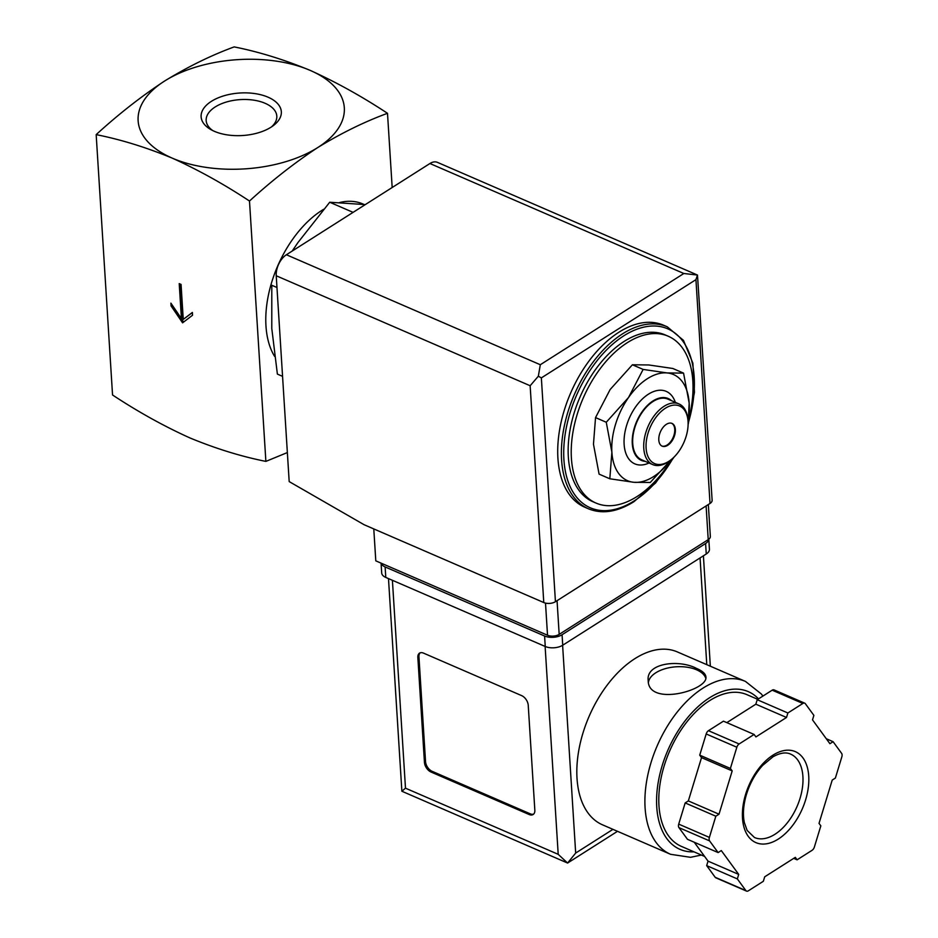 <?xml version="1.0" encoding="UTF-8"?>
<svg xmlns="http://www.w3.org/2000/svg" width="938" height="938" viewBox="0 0 938 938"><rect width="100%" height="100%" fill="white"/><g stroke="black" fill="none" stroke-linecap="round" stroke-linejoin="round"><path stroke-width="1.41" d="M96.168 134.626C120.896 139.539 146.246 147.372 172.217 158.123A103.297 54.732 176.4 0 1 164.56 81.055C141.192 96.45 118.387 114.295 96.168 134.626L112.548 394.98C138.027 411.805 163.787 426.11 189.816 437.882C215.787 448.634 241.148 456.466 265.876 461.39L249.496 201.037C271.715 180.717 294.509 162.86 317.888 147.465A103.297 54.732 176.4 0 1 172.217 158.123C198.246 169.895 224.006 184.2 249.496 201.037M181.057 284.413L179.217 283.616L181.421 318.592L170.904 303.15L171.079 305.94L182.582 322.836L192.548 315.238L192.372 312.448L183.262 319.389L181.057 284.413M683.556 373.125L672.816 368.482L648.779 364.964L632.4 364.776L610.134 389.528L595.536 417.598L593.473 444.213L599.089 474.136L609.817 478.779L611.881 452.175L606.265 422.252L628.53 397.501L643.128 369.42L667.176 372.937L683.556 373.125L689.16 403.059L688.152 424.082M276.968 287.509L271.797 285.269L271.786 328.476L277.378 374.098L282.561 376.349M365.304 204.601L329.719 202.245L353.075 212.363M329.719 202.245L297.956 242.543L292.175 251.079M212.844 130.628A35.398 18.76 176.4 0 1 206.161 120.545A35.398 18.76 176.4 0 1 226.562 101.972A35.398 18.76 176.4 0 1 265.126 103.297A35.398 18.76 176.4 0 1 276.804 116.101A35.398 18.76 176.4 0 1 271.434 126.947M268.08 97.2A40.193 21.304 176.4 0 1 273.38 125.575A40.193 21.304 176.4 0 1 210.745 129.514A40.193 21.304 176.4 0 1 213.196 100.26A40.193 21.304 176.4 0 1 268.08 97.2M310.232 70.409A103.297 54.732 176.4 0 1 317.888 147.465C341.326 133.114 364.53 121.729 387.5 113.31C362.021 96.485 336.273 82.181 310.232 70.409C284.261 59.657 258.911 51.825 234.172 46.9C211.202 55.307 187.999 66.692 164.56 81.055A103.297 54.732 176.4 0 1 310.232 70.409M387.5 113.31L392.178 187.518M287.356 452.562L265.876 461.39M274.646 356.463A90.904 53.454 -66.6 0 1 323.692 209.28M339.392 202.596A90.904 53.454 -66.6 0 1 362.818 203.945L364.038 204.472M671.749 459.174A90.904 53.454 -66.6 0 1 636.961 496.577A90.904 53.454 -66.6 0 1 595.993 503.061A90.904 53.454 -66.6 0 1 583.073 398.404A90.904 53.454 -66.6 0 1 668.255 336.238A90.904 53.454 -66.6 0 1 688.879 418.465M595.993 503.061L592.922 501.724A90.904 53.454 -66.6 0 1 580.001 397.079A90.904 53.454 -66.6 0 1 665.183 334.913L668.255 336.238M588.419 508.783L584.737 507.188A99.158 58.308 -66.6 0 1 570.644 393.022A99.158 58.308 -66.6 0 1 663.565 325.205L667.246 326.799A99.158 58.308 -66.6 0 0 574.326 394.605A99.158 58.308 -66.6 0 0 588.419 508.783C602.173 514.387 617.333 512.031 633.912 501.713L655.545 483.023L674.094 457.041M671.116 459.679L650.245 482.484L633.865 482.296L609.817 478.779M595.536 417.598L606.265 422.252M632.4 364.776L643.128 369.42M671.69 423.296A12.393 7.293 -66.6 0 1 674.399 433.532A12.393 7.293 -66.6 0 1 667.129 445.011A12.393 7.293 -66.6 0 1 661.853 446.019M667.739 445.28A12.393 7.293 -66.6 0 1 662.158 446.16A12.393 7.293 -66.6 0 1 660.387 431.89A12.393 7.293 -66.6 0 1 672.007 423.413A12.393 7.293 -66.6 0 1 675.067 433.52A12.393 7.293 -66.6 0 1 667.739 445.28M668.747 461.367A31.4 18.467 -66.6 0 1 646.13 448.493A31.4 18.467 -66.6 0 1 664.819 408.605A31.4 18.467 -66.6 0 1 687.964 420.341A31.4 18.467 -66.6 0 1 670.834 459.913A31.4 18.467 -66.6 0 1 668.747 461.367M670.834 459.913L669.802 460.699A33.053 19.44 -66.6 0 1 667.61 462.235A33.053 19.44 -66.6 0 1 652.719 464.591A33.053 19.44 -66.6 0 1 648.017 426.532A33.053 19.44 -66.6 0 1 678.995 403.926A33.053 19.44 -66.6 0 1 687.835 419.052L687.964 420.341M652.719 464.591L641.674 459.808A33.053 19.44 -66.6 0 1 636.972 421.748A33.053 19.44 -66.6 0 1 667.95 399.142L678.995 403.926M645.262 461.355A33.709 19.827 -66.6 0 1 636.621 421.596A33.709 19.827 -66.6 0 1 671.538 400.702M649.049 462.997A39.502 23.227 -66.6 0 1 624.133 444.471A39.502 23.227 -66.6 0 1 644.769 396.844A39.502 23.227 -66.6 0 1 675.325 402.343M671.092 459.702A57.839 34.014 -66.6 0 1 633.865 482.296A57.839 34.014 -66.6 0 1 611.881 452.175A57.839 34.014 -66.6 0 1 628.53 397.501A57.839 34.014 -66.6 0 1 667.176 372.937A57.839 34.014 -66.6 0 1 689.16 403.059A57.839 34.014 -66.6 0 1 688 420.681M181.421 318.592L182.523 317.888L180.401 284.132M171.079 305.94L172.182 305.249L183.625 322.039M183.262 319.389L192.372 312.577M373.781 528.915L375.798 560.854L547.522 635.237A8.266 4.373 -3.6 0 0 559.177 634.381L708.225 539.643A8.266 4.373 -3.6 0 0 710.347 536.466L708.331 504.527M695.937 279.641L541.355 377.897L538.342 376.208L540.311 364.73L286.395 254.749A16.532 9.72 113.4 0 0 276.229 275.76L289.185 481.593L364.085 524.717L543.782 602.548A8.266 4.373 -3.6 0 0 555.437 601.704L710.019 503.448A8.266 4.373 -3.6 0 0 712.13 500.282L697.485 275.057L695.937 279.641L710.019 503.448M286.395 254.749L429.932 163.517A16.532 9.72 113.4 0 1 437.378 162.344L697.485 275.057L683.837 273.497L429.932 163.517M538.342 376.208L530.146 385.741L543.782 602.548M677.388 651.933A94.199 55.401 113.4 0 0 589.111 716.351A94.199 55.401 113.4 0 0 602.501 824.819L670.576 854.307A94.199 55.401 -66.6 0 1 657.186 745.839A94.199 55.401 -66.6 0 1 745.464 681.422L677.388 651.933M696.5 668.407C679.089 659.156 645.872 662.932 648.193 680.484C648.088 706.9 708.495 690.239 705.915 676.849C705.564 673.73 702.421 670.916 696.5 668.407M694.249 842.242L708.038 861.131L706.677 865.622L715.202 877.3A4.127 2.427 113.4 0 0 715.835 877.816L746.507 891.1A4.127 2.427 113.4 0 0 748.36 890.807L763.344 881.286L764.716 876.796L795.307 857.355L797.112 859.818L812.097 850.297A4.127 2.427 113.4 0 0 814.372 847.037L820.832 825.839L819.026 823.365L832.217 780.076L835.383 778.059L841.832 756.86A4.127 2.427 113.4 0 0 841.62 753.366L833.096 741.688L829.919 743.705L812.507 719.856L813.879 715.366L805.355 703.699A4.127 2.427 113.4 0 0 804.71 703.172A4.127 2.427 113.4 0 0 802.858 703.465L787.873 712.986L786.513 717.476L755.911 736.916L754.105 734.454L739.132 743.975A4.127 2.427 113.4 0 0 736.846 747.234L730.385 768.433L732.191 770.907L719.012 814.196L715.835 816.212L709.386 837.411A4.127 2.427 113.4 0 0 709.597 840.905L718.121 852.583L721.299 850.567L738.71 874.415L737.338 878.906L745.862 890.572A4.127 2.427 113.4 0 0 746.507 891.1M754.105 734.454L723.444 721.17L708.46 730.69A4.127 2.427 113.4 0 0 706.185 733.962L699.725 755.149L701.53 757.623L688.34 800.923L685.174 802.928L678.713 824.127A4.127 2.427 113.4 0 0 678.936 827.621L687.46 839.299L718.121 852.583M804.71 703.172L774.049 689.887A4.127 2.427 113.4 0 0 772.185 690.18L757.212 699.701L755.84 704.192L726.821 722.635M388.484 578.594L401.874 791.238L405.486 788.178L558.204 854.33L567.584 863.042L575.674 853.052L612.96 829.344M528.235 705.282A8.266 5.053 -122.4 0 0 521.669 695.633L423.53 653.129A8.266 5.053 -122.4 0 0 419.544 653.141A8.266 5.053 -122.4 0 0 417.844 657.468L424.445 762.371A8.266 5.053 -122.4 0 0 431.011 772.021L529.149 814.524A8.266 5.053 -122.4 0 0 533.136 814.512A8.266 5.053 -122.4 0 0 534.836 810.186L528.235 705.282M381.156 563.175A12.393 6.566 -3.6 0 0 385.119 566.939L544.591 636.011A12.393 6.566 -3.6 0 0 562.073 634.733L705.599 543.501A12.393 6.566 -3.6 0 0 708.765 539.268M381.074 563.14L381.696 572.942A12.393 6.566 -3.6 0 0 385.788 577.433L545.248 646.493A12.393 6.566 -3.6 0 0 562.73 645.215L706.255 553.995A12.393 6.566 -3.6 0 0 709.433 549.222L708.8 539.244M617.509 831.314L567.584 863.042L401.874 791.238M704.614 856.441L681.316 846.346A82.638 48.588 -66.6 0 1 669.568 751.209A82.638 48.588 -66.6 0 1 747 694.695L757.763 699.349M793.724 858.352L797.112 859.818M706.677 865.622L737.338 878.906M708.038 861.131L738.71 874.415M685.174 802.928L715.835 816.212M688.34 800.923L719.012 814.196M701.53 757.623L732.191 770.907M699.725 755.149L730.385 768.433M755.84 704.192L786.513 717.476M757.212 699.701L787.873 712.986M826.308 738.745L833.096 741.688M420.13 652.848A8.266 5.053 -122.4 0 0 418.946 656.764L425.547 761.668A8.266 5.053 -122.4 0 0 432.125 771.317L530.251 813.832A8.266 5.053 -122.4 0 0 533.652 814.102M705.775 678.326A28.926 15.325 -3.6 0 0 696.594 669.802A28.926 15.325 -3.6 0 0 666.414 668.348A28.926 15.325 -3.6 0 0 648.451 682.36M673.261 457.838A97.505 57.335 -66.6 0 1 634.252 500.845A97.505 57.335 -66.6 0 1 563.984 445.058A97.505 57.335 -66.6 0 1 646.036 326.682A97.505 57.335 -66.6 0 1 688.34 422.804M541.355 377.897L555.437 601.704M530.146 385.741L276.229 275.76M540.311 364.73L683.837 273.497M708.225 539.643L706.103 505.934M547.522 635.237L545.506 603.111M559.177 634.381L557.055 600.672M405.486 788.178L392.401 580.294M558.204 854.33L545.119 646.446M706.255 553.995L705.599 543.501M385.788 577.433L385.119 566.939M545.248 646.493L544.591 636.011M562.73 645.215L562.073 634.733M706.783 664.667L700.065 557.922M575.674 853.052L562.612 645.297M694.05 851.856A85.944 50.535 -66.6 0 1 667.211 751.76A85.944 50.535 -66.6 0 1 758.525 698.869M715.202 877.3L745.862 890.572M678.936 827.621L709.597 840.905M678.713 824.127L709.386 837.411M706.185 733.962L736.846 747.234M708.46 730.69L739.132 743.975M772.185 690.18L802.858 703.465M774.964 834.269A45.446 26.721 -66.6 0 1 754.48 837.517L747.14 830.423L744.338 822.567C742.755 814.864 743.283 806.082 745.933 796.198C749.368 784.191 754.938 773.932 762.641 765.408L772.947 756.825C780.029 752.839 785.915 751.936 790.605 754.105A45.446 26.721 -66.6 0 1 801.838 791.18A45.446 26.721 -66.6 0 1 774.964 834.269M778.247 839.1A49.585 29.16 -66.6 0 1 745.604 794.38A49.585 29.16 -66.6 0 1 802.975 757.916A49.585 29.16 -66.6 0 1 778.247 839.1M418.946 656.764L417.844 657.468M425.547 761.668L424.445 762.371M432.125 771.317L431.011 772.021M530.251 813.832L529.149 814.524M688.105 424.68L694.46 392.401L692.865 363.147L683.462 340.353L667.246 326.799M710.347 666.215L703.406 555.8M762.887 696.09L761.41 694.05L745.464 681.422M670.576 854.307L690.556 857.309L701.39 855.046"/></g></svg>
